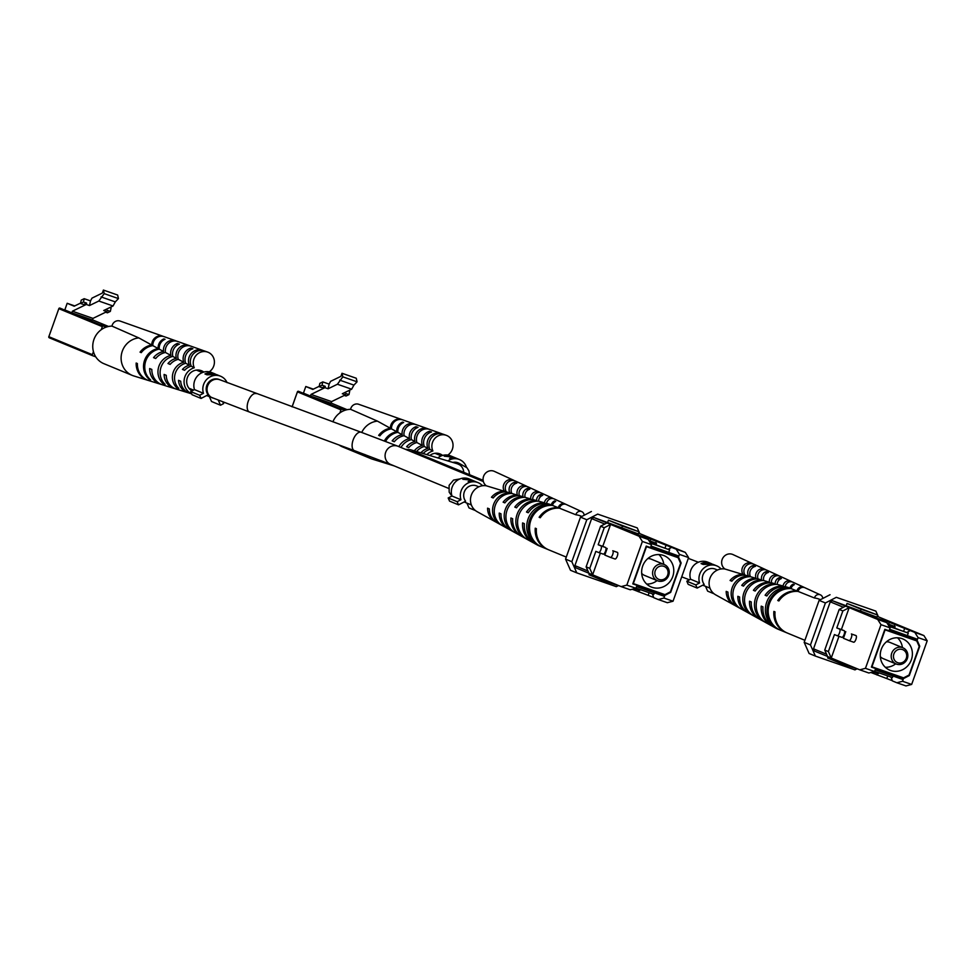 <?xml version="1.0" encoding="UTF-8"?>
<svg xmlns="http://www.w3.org/2000/svg" width="976" height="976" viewBox="0 0 976 976"><rect width="100%" height="100%" fill="white"/><g stroke="black" fill="none" stroke-linecap="round" stroke-linejoin="round"><path stroke-width="1.46" d="M453.523 462.624A9.797 9.211 -67.5 0 1 458.708 463.088L458.147 462.856A9.797 9.211 112.5 0 0 452.84 462.417M453.779 457.195L450.522 455.853A13.371 12.566 112.5 0 0 449.899 455.621A13.371 12.566 112.5 0 0 437.87 457.903M453.498 457.085L444.251 456.207L451.424 456.475L453.974 457.537L449.57 458.403L455.89 458.086L459.501 459.562A13.371 12.566 112.5 0 0 458.879 459.33A13.371 12.566 112.5 0 0 447.813 460.904M466.443 467.211A13.371 12.566 112.5 0 0 459.501 459.562M453.352 457.036L455.853 458.061L453.279 457.244M109.715 307.599L111.081 308.074L110.337 311.393L107.177 310.283L106.872 311.625L103.712 310.527L113.045 305.988L98.808 301.023L89.475 305.561L86.303 304.451L72.407 311.21L71.834 312.832L64.819 309.929L67.173 303.292L74.188 306.196L80.593 303.085M107.36 326.765L101.236 324.63L106.799 326.923M106.872 311.625L92.976 318.383L92.403 320.006L71.834 312.832M106.311 327.082L103.432 326.082A0.891 0.842 112.5 0 0 102.346 326.643L101.26 329.693M93.44 351.628L92.354 354.678A0.891 0.842 112.5 0 0 92.854 355.789L95.721 356.801M74.737 305.927L67.173 303.292M80.508 303.438L83.436 302.011L86.608 303.109L83.68 304.536L80.508 303.438L81.252 300.12L84.18 298.693L90.512 300.901L91.976 298.131L102.321 293.093L103.395 290.067L104.212 293.63L98.808 301.023M89.475 305.561L90.512 300.901M83.436 302.011L84.18 298.693M86.608 303.109L86.303 304.451M92.976 318.383L72.407 311.21M110.337 311.393L107.409 312.82L105.676 312.21M104.212 293.63L118.45 298.595L117.645 295.033L103.395 290.067M118.45 298.595L115.302 301.889L101.065 296.924M115.302 301.889L113.045 305.988M191.65 393.767A13.896 13.066 -67.5 0 1 184.135 380.201A13.896 13.066 -67.5 0 1 194.273 367.769L191.223 366.171A14.213 13.359 -67.5 0 0 184.586 370.294L182.439 369.416A14.408 13.542 112.5 0 1 189.283 365.158L185.696 363.267A14.762 13.884 112.5 0 0 175.094 373.979A14.762 13.884 112.5 0 0 178.791 388.387L176.754 387.777A14.957 14.067 -67.5 0 1 172.947 373.125A14.957 14.067 -67.5 0 1 183.756 362.242L178.266 359.339A15.518 14.591 -67.5 0 0 170.141 364.402L167.982 363.523A15.714 14.774 112.5 0 1 176.351 358.314L172.801 356.423A16.067 15.104 112.5 0 0 160.711 368.208A16.067 15.104 112.5 0 0 165.115 384.263L163.09 383.653A16.263 15.287 -67.5 0 1 158.576 367.342A16.263 15.287 -67.5 0 1 170.885 355.398L165.456 352.482A16.824 15.811 -67.5 0 0 155.696 358.521L153.549 357.643A17.019 15.994 112.5 0 1 163.565 351.458L159.247 349.127A17.458 16.421 112.5 0 0 145.436 361.974A17.458 16.421 112.5 0 0 150.585 379.859L149.426 379.505A17.568 16.519 -67.5 0 1 144.216 361.474A17.568 16.519 -67.5 0 1 158.173 348.542L152.817 345.626A18.129 17.043 -67.5 0 0 141.276 352.641L140.044 352.141A18.239 17.153 112.5 0 1 151.756 345.04A8.735 8.211 -67.5 0 1 163.004 336.269L120.109 321.067A6.393 6.015 112.5 0 0 120.109 321.067A6.393 6.015 112.5 0 0 111.972 326.106L138.812 337.903A19.605 18.434 112.5 0 0 121.414 354.556A19.605 18.434 112.5 0 0 132.224 375.382A19.605 18.434 112.5 0 0 133.126 375.723A19.605 18.434 112.5 0 0 133.712 375.919L147.888 380.311A18.239 17.153 112.5 0 0 148.474 380.481M204.521 350.994A10.992 10.333 112.5 0 0 204.472 350.97A10.992 10.333 112.5 0 0 204.423 350.957A10.992 10.333 112.5 0 0 193.15 354.178A10.992 10.333 112.5 0 0 191.223 366.171M209.254 371.819A11.163 10.492 112.5 0 0 214.378 361.144A11.163 10.492 112.5 0 0 207.62 352.092A11.163 10.492 112.5 0 0 207.571 352.068A11.163 10.492 112.5 0 0 196.03 355.447A11.163 10.492 112.5 0 0 194.273 367.769M164.188 336.696A8.796 8.272 112.5 0 0 164.151 336.671A8.796 8.272 112.5 0 0 152.817 345.626M163.565 351.458A9.418 8.857 -67.5 0 1 176.558 341.149M177.632 341.454A9.528 8.955 112.5 0 0 177.583 341.441A9.528 8.955 112.5 0 0 165.456 352.482M176.351 358.314A10.15 9.54 -67.5 0 1 179.023 347.981A10.15 9.54 -67.5 0 1 188.99 345.48A10.15 9.54 -67.5 0 1 189.027 345.492A10.15 9.54 -67.5 0 1 190.003 345.907M189.283 365.158A10.882 10.224 -67.5 0 1 191.32 353.373A10.882 10.224 -67.5 0 1 202.422 350.25A10.882 10.224 -67.5 0 1 202.471 350.262L191.028 346.212A10.26 9.638 112.5 0 0 191.028 346.212A10.26 9.638 112.5 0 0 190.991 346.187A10.26 9.638 112.5 0 0 180.853 348.774A10.26 9.638 112.5 0 0 178.266 359.339M202.471 350.262A10.882 10.224 -67.5 0 1 203.447 350.677M200.409 370.368A11.309 10.638 -67.5 0 1 202.605 372.454M201.032 372.002A11.419 10.736 112.5 0 0 199.36 370.136M197.713 370.636A11.627 10.931 112.5 0 0 197.274 370.014M203.777 372.076A11.139 10.468 112.5 0 0 201.971 370.953A11.139 10.468 112.5 0 0 187.368 377.602A11.139 10.468 112.5 0 0 192.028 390.876M190.247 393.413A14.213 13.359 -67.5 0 1 189.82 393.291A14.213 13.359 -67.5 0 1 189.405 393.157A14.213 13.359 -67.5 0 1 180.706 381.213L178.547 380.335A14.408 13.542 112.5 0 0 187.368 392.523A14.408 13.542 112.5 0 0 187.795 392.669A14.408 13.542 112.5 0 0 188.832 392.938M176.693 389.217A15.518 14.591 -67.5 0 1 176.229 389.082A15.518 14.591 -67.5 0 1 175.765 388.936A15.518 14.591 -67.5 0 1 166.249 375.321L164.102 374.442A15.714 14.774 112.5 0 0 173.74 388.302A15.714 14.774 112.5 0 0 174.204 388.46A15.714 14.774 112.5 0 0 175.229 388.729M163.138 385.02A16.824 15.811 -67.5 0 1 162.638 384.873A16.824 15.811 -67.5 0 1 162.138 384.715A16.824 15.811 -67.5 0 1 151.817 369.428L149.67 368.55A17.019 15.994 112.5 0 0 160.101 384.08A17.019 15.994 112.5 0 0 160.613 384.251A17.019 15.994 112.5 0 0 161.638 384.532M149.584 380.823A18.129 17.043 -67.5 0 1 149.047 380.664A18.129 17.043 -67.5 0 1 148.498 380.494A18.129 17.043 -67.5 0 1 137.384 363.548L136.164 363.048A18.239 17.153 112.5 0 0 147.339 380.128A18.239 17.153 112.5 0 0 147.888 380.311M151.756 345.04L138.812 337.903M191.04 390.254A11.419 10.736 112.5 0 0 193.455 390.132M185.696 363.267A10.675 10.041 -67.5 0 1 192.894 348.774L190.881 348.078A10.565 9.931 112.5 0 0 183.756 362.242M172.801 356.423A9.943 9.345 -67.5 0 1 179.401 344.162L177.388 343.467A9.833 9.248 112.5 0 0 170.885 355.398M159.247 349.127A9.162 8.613 -67.5 0 1 165.029 339.282L163.883 338.904A9.101 8.564 112.5 0 0 158.173 348.542M111.972 326.106A19.605 18.434 112.5 0 0 93.208 342.064A19.605 18.434 112.5 0 0 103.871 363.67L132.224 375.382M140.044 352.141L141.313 352.58M153.549 357.643L155.782 358.424M167.982 363.523L170.214 364.304M182.439 369.416L184.684 370.197M163.883 338.904L163.443 340.136M177.388 343.467L176.619 345.626M163.48 382.531L163.09 383.653M190.881 348.078L190.222 349.957M177.193 386.533L176.754 387.777M805.359 587.955A5.136 4.831 112.5 0 0 798.112 591.419L814.472 597.983A4.453 4.185 -67.5 0 1 822.78 598.471M752.032 563.359L733.013 554.588A8.296 7.808 -67.5 0 0 724.961 569.02L743.041 574.498A7.466 7.015 -67.5 0 1 752.972 563.884M814.472 597.983A21.74 20.447 -67.5 0 1 818.559 598.922A21.74 20.447 -67.5 0 1 819.572 599.313L820.462 599.679M786.693 632.765A21.74 20.447 -67.5 0 1 786.119 632.533L777.701 629.056A21.74 20.447 -67.5 0 1 775.725 628.105A21.74 20.447 -67.5 0 1 766.697 602.229A21.74 20.447 -67.5 0 1 788.181 587.442L789.926 588.15A21.74 20.447 112.5 0 0 768.088 603.827A21.74 20.447 112.5 0 0 777.335 628.764L778.458 629.227A21.74 20.447 -67.5 0 1 769.21 604.278A21.74 20.447 -67.5 0 1 791.097 588.613L796.941 590.956A5.185 4.868 -67.5 0 1 804.407 587.54M793.268 582.391A5.673 5.331 112.5 0 0 785.192 586.625L788.181 587.442M792.61 585.856L793.207 584.16A5.478 5.148 112.5 0 0 789.926 588.15M793.207 584.16L794.318 584.685A5.429 5.1 -67.5 0 0 791.097 588.613M778.226 581.037L779.434 577.633L781.361 578.548A6.002 5.636 -67.5 0 0 777.225 584.392L783.106 586.039A5.758 5.405 -67.5 0 1 791.829 581.818M780.349 576.438A6.234 5.868 112.5 0 0 771.406 582.757L775.176 583.819A6.076 5.722 112.5 0 1 779.434 577.633M765.562 574.071L766.477 571.533L768.405 572.436A6.564 6.173 -67.5 0 0 763.659 580.537L769.381 582.184A6.32 5.941 -67.5 0 1 778.872 575.84M767.441 570.484A6.808 6.405 112.5 0 0 757.998 578.902L761.67 579.976A6.649 6.259 112.5 0 1 766.477 571.533M752.74 567.593L753.496 565.458L755.436 566.361A7.137 6.71 -67.5 0 0 750.459 576.706L756.034 578.341A6.893 6.478 -67.5 0 1 765.928 569.862M764.989 569.337L753.972 564.25A7.381 6.942 112.5 0 0 744.944 575.071L748.519 576.133A7.222 6.783 112.5 0 1 753.496 565.458M724.961 569.02A13.896 13.066 112.5 0 0 709.942 578.329A13.896 13.066 112.5 0 0 715.713 594.872L733.952 604.974A16.287 15.311 112.5 0 0 734.891 605.449M750.459 576.706A17.214 16.189 112.5 0 0 733.94 588.43A17.214 16.189 112.5 0 0 740.418 608.524L738.539 607.487A16.97 15.958 -67.5 0 1 732.195 587.698A16.97 15.958 -67.5 0 1 748.519 576.133M743.041 574.498A16.287 15.311 112.5 0 0 730.085 580.464L731.817 581.196A16.531 15.543 -67.5 0 1 744.944 575.071M763.659 580.537A18.837 17.714 112.5 0 0 745.701 593.384A18.837 17.714 112.5 0 0 753.057 615.539L751.178 614.502A18.605 17.483 -67.5 0 1 743.944 592.652A18.605 17.483 -67.5 0 1 761.67 579.976M756.034 578.341A17.91 16.836 112.5 0 0 741.748 585.38L743.48 586.112A18.154 17.068 -67.5 0 1 757.998 578.902M777.225 584.392A20.459 19.239 112.5 0 0 757.449 598.337A20.459 19.239 112.5 0 0 765.696 622.554L763.818 621.505A20.228 19.008 -67.5 0 1 755.692 597.593A20.228 19.008 -67.5 0 1 775.176 583.819M769.381 582.184A19.532 18.361 112.5 0 0 753.423 590.309L755.156 591.041A19.776 18.593 -67.5 0 1 771.406 582.757M783.106 586.039A21.155 19.886 112.5 0 0 765.111 595.238L766.855 595.97A21.399 20.118 -67.5 0 1 785.192 586.625M775.725 628.105L773.09 626.641A21.399 20.118 -67.5 0 1 762.964 606.877L761.219 606.145A21.155 19.886 112.5 0 0 771.235 625.616A21.155 19.886 112.5 0 0 772.175 626.104M771.235 625.616L760.658 619.76A19.776 18.593 -67.5 0 1 751.276 601.948L749.531 601.216A19.532 18.361 112.5 0 0 758.803 618.735A19.532 18.361 112.5 0 0 759.743 619.223M758.803 618.735L748.226 612.879A18.154 17.068 -67.5 0 1 739.601 597.031L737.856 596.299A17.91 16.836 112.5 0 0 746.384 611.854A17.91 16.836 112.5 0 0 747.323 612.33M746.384 611.854L735.806 605.998A16.531 15.543 -67.5 0 1 727.937 592.103L726.193 591.371A16.287 15.311 112.5 0 0 733.952 604.974M798.112 591.419A21.74 20.447 112.5 0 0 778.885 600.96L777.762 600.496A21.74 20.447 -67.5 0 1 796.941 590.956M786.119 632.533A21.74 20.447 -67.5 0 1 773.883 611.415L775.005 611.879A21.74 20.447 112.5 0 0 787.242 632.997L804.907 640.305M777.762 600.496L778.921 600.899M765.111 595.238L766.916 595.872M753.423 590.309L755.229 590.944M741.748 585.38L743.553 586.015M730.085 580.464L731.902 581.098M777.03 584.392L777.262 583.733M763.269 580.537L763.525 579.793M749.495 576.706L749.971 575.364M610.464 557.394L615.002 558.98A3.514 1.196 -70.8 0 0 615.026 558.992A3.514 1.196 -70.8 0 0 617.308 556.1A3.514 1.196 -70.8 0 0 617.369 552.355L612.769 550.757A3.514 1.196 109.2 0 1 612.708 554.502A3.514 1.196 109.2 0 1 610.439 557.394A3.514 1.196 109.2 0 1 610.415 557.381L604.803 555.063L607.157 548.439M598.178 544.73L600.984 545.889A3.514 1.196 109.2 0 1 600.935 549.622A3.514 1.196 109.2 0 1 598.654 552.526L603.217 554.112A3.514 1.196 -70.8 0 0 603.241 554.124A3.514 1.196 -70.8 0 0 605.523 551.233A3.514 1.196 -70.8 0 0 605.584 547.487L602.778 546.328L610.561 524.466L604.242 527.723L598.178 544.73L602.778 546.328M600.362 553.111L592.627 574.827L588.979 573.315L586.125 566.849L589.772 568.349L592.627 574.827L621.151 586.613L626.836 585.112L642.379 541.46L639.085 536.251L593.823 517.487L591.639 518.61L574.901 565.616L587.955 571.009M603.241 554.124L598.654 552.526A3.514 1.196 109.2 0 1 598.63 552.514L595.824 551.355L589.772 568.349M685.286 552.367L688.58 557.577L679.479 554.405L676.185 549.183L685.286 552.367L638.597 533.128M688.58 557.577L673.037 601.216L667.352 602.717L658.251 599.545L653.761 597.69L652.395 593.859M632.79 583.88L665.229 595.189L670.671 592.371L681.138 562.993L678.674 557.418L646.234 546.109L632.79 583.88M657.909 592.176L665.229 595.189M632.887 583.587L657.678 592.09M626.836 585.112L635.937 588.284L636.535 586.6L664.534 596.373L663.936 598.044L673.037 601.216M653.676 597.458L632.228 589.26M635.937 588.284L630.24 589.785L621.151 586.613M588.943 573.241L575.889 567.849L574.901 565.616M676.185 549.183L650.65 539.069L631.826 532.859L648.174 539.423L651.48 544.632L650.882 546.316L678.881 556.076L679.479 554.405M651.48 544.632L642.379 541.46M663.936 598.044L658.251 599.545M650.98 546.023L678.881 556.076M664.998 548.097L666.157 544.84M638.951 531.761L637.255 527.906L597.69 514.108L586.796 519.744L571.851 561.712L576.767 572.863L616.332 586.661L618.003 585.795M639.768 533.616L639.024 531.932M619.76 586.039L603.022 580.574L588.992 574.766L589.443 573.51M607.67 522.306L608.414 520.208L639.073 531.81L638.316 533.909L593.823 517.487M639.085 536.251L648.174 539.423M576.767 572.863L570.484 570.265L565.555 559.114L571.851 561.712M637.255 527.906L597.69 514.108M586.796 519.744L580.5 517.146L565.555 559.114M580.5 517.146L591.407 511.509M604.791 524.051L591.639 518.61M604.242 527.723L600.582 526.223L586.125 566.849M600.582 526.223L606.913 522.953M603.473 579.305L603.022 580.574M608.414 520.208L622.456 526.015L621.7 528.114M639.073 531.81L622.456 526.015M680.321 562.664L681.138 562.993M669.939 592.066L670.671 592.371M650.016 540.875L650.65 539.069M655.665 543.083L656.262 541.387M671.695 547.329L668.182 549.256M649.113 592.713L648.223 595.201M638.914 590.138L638.341 591.749M663.814 566.312A6.991 6.576 112.5 0 0 655.262 570.728A6.991 6.576 112.5 0 0 659.117 579.488A6.991 6.576 112.5 0 0 667.682 575.059A6.991 6.576 112.5 0 0 663.814 566.312M653.115 569.947A8.772 8.247 -67.5 0 1 664.266 564.555A8.772 8.247 -67.5 0 1 668.706 575.376A8.772 8.247 -67.5 0 1 657.556 580.781A8.772 8.247 -67.5 0 1 653.115 569.947M641.683 573.376A8.772 8.247 112.5 0 0 644.526 575.389L657.556 580.781M672.745 576.584A16.934 15.921 112.5 0 0 664.18 555.698A16.934 15.921 112.5 0 0 642.672 566.104A16.934 15.921 112.5 0 0 651.236 586.991A16.934 15.921 112.5 0 0 672.745 576.584M663.814 564.372A16.934 15.921 112.5 0 0 658.885 554.563M660.069 546.377L650.223 542.656M646.698 584.063A16.934 15.921 112.5 0 0 657.104 580.586M664.266 564.555L651.236 559.163A8.772 8.247 112.5 0 0 647.796 558.589M646.478 546.67L633.326 583.599L664.973 594.64L670.427 591.822L680.589 563.286L678.125 557.699L646.088 546.511M678.125 557.699L670.817 554.685M668.804 552.233L669.646 549.866L650.455 543.034M669.646 549.866L650.577 543.217M635.986 588.138L653.81 594.347L654.359 592.822M634.607 588.626L639.756 590.431L640.073 589.565M648.845 540.46L656.494 543.425L656.055 544.681M656.494 543.425L649.077 540.838M566.739 504.738A5.136 4.831 112.5 0 0 559.492 508.203L575.852 514.767A4.453 4.185 -67.5 0 1 584.16 515.255M513.413 480.143L494.393 471.384A8.296 7.808 -67.5 0 0 486.341 485.804L504.421 491.294A7.466 7.015 -67.5 0 1 514.352 480.668M575.852 514.767A21.74 20.447 -67.5 0 1 579.939 515.706A21.74 20.447 -67.5 0 1 580.952 516.097L581.842 516.463M548.073 549.549A21.74 20.447 -67.5 0 1 547.499 549.317L539.081 545.84A21.74 20.447 -67.5 0 1 537.105 544.889A21.74 20.447 -67.5 0 1 528.077 519.012A21.74 20.447 -67.5 0 1 549.561 504.226L551.306 504.934A21.74 20.447 112.5 0 0 529.468 520.611A21.74 20.447 112.5 0 0 538.715 545.547L539.838 546.011A21.74 20.447 -67.5 0 1 530.59 521.062A21.74 20.447 -67.5 0 1 552.477 505.397L558.321 507.74A5.185 4.868 -67.5 0 1 565.787 504.324M554.649 499.175A5.673 5.331 112.5 0 0 546.572 503.409L549.561 504.226M553.99 502.64L554.588 500.944A5.478 5.148 112.5 0 0 551.306 504.934M554.588 500.944L555.698 501.469A5.429 5.1 -67.5 0 0 552.477 505.397M539.606 497.821L540.814 494.417L542.741 495.332A6.002 5.636 -67.5 0 0 538.606 501.176L544.486 502.823A5.758 5.405 -67.5 0 1 553.209 498.614M541.729 493.222A6.234 5.868 112.5 0 0 532.786 499.541L536.556 500.603A6.076 5.722 112.5 0 1 540.814 494.417M526.942 490.855L527.857 488.317L529.785 489.22A6.564 6.173 -67.5 0 0 525.039 497.333L530.761 498.968A6.32 5.941 -67.5 0 1 540.253 492.624M528.821 487.268A6.808 6.405 112.5 0 0 519.378 495.686L523.051 496.76A6.649 6.259 112.5 0 1 527.857 488.317M514.12 484.377L514.877 482.242L516.816 483.144A7.137 6.71 -67.5 0 0 511.839 493.49L517.414 495.125A6.893 6.478 -67.5 0 1 527.308 486.646M526.369 486.121L515.352 481.034A7.381 6.942 112.5 0 0 506.324 491.855L509.899 492.917A7.222 6.783 112.5 0 1 514.877 482.242M486.341 485.804A13.896 13.066 112.5 0 0 471.323 495.113A13.896 13.066 112.5 0 0 477.093 511.656L495.332 521.757A16.287 15.311 112.5 0 0 496.272 522.233M511.839 493.49A17.214 16.189 112.5 0 0 495.32 505.214A17.214 16.189 112.5 0 0 501.798 525.308L499.919 524.271A16.97 15.958 -67.5 0 1 493.575 504.482A16.97 15.958 -67.5 0 1 509.899 492.917M504.421 491.294A16.287 15.311 112.5 0 0 491.465 497.248L493.197 497.98A16.531 15.543 -67.5 0 1 506.324 491.855M525.039 497.333A18.837 17.714 112.5 0 0 507.081 510.167A18.837 17.714 112.5 0 0 514.437 532.323L512.559 531.286A18.605 17.483 -67.5 0 1 505.324 509.435A18.605 17.483 -67.5 0 1 523.051 496.76M517.414 495.125A17.91 16.836 112.5 0 0 503.128 502.164L504.86 502.896A18.154 17.068 -67.5 0 1 519.378 495.686M538.606 501.176A20.459 19.239 112.5 0 0 518.829 515.121A20.459 19.239 112.5 0 0 527.077 539.338L525.198 538.288A20.228 19.008 -67.5 0 1 517.085 514.376A20.228 19.008 -67.5 0 1 536.556 500.603M530.761 498.968A19.532 18.361 112.5 0 0 514.803 507.093L516.536 507.825A19.776 18.593 -67.5 0 1 532.786 499.541M544.486 502.823A21.155 19.886 112.5 0 0 526.491 512.022L528.236 512.754A21.399 20.118 -67.5 0 1 546.572 503.409M537.105 544.889L534.47 543.425A21.399 20.118 -67.5 0 1 524.344 523.661L522.599 522.929A21.155 19.886 112.5 0 0 532.615 542.4A21.155 19.886 112.5 0 0 533.555 542.888M532.615 542.4L522.038 536.544A19.776 18.593 -67.5 0 1 512.656 518.732L510.912 518A19.532 18.361 112.5 0 0 520.184 535.519A19.532 18.361 112.5 0 0 521.123 536.007M520.184 535.519L509.606 529.663A18.154 17.068 -67.5 0 1 500.981 513.815L499.236 513.083A17.91 16.836 112.5 0 0 507.764 528.638A17.91 16.836 112.5 0 0 508.703 529.114M507.764 528.638L497.187 522.782A16.531 15.543 -67.5 0 1 489.318 508.899L487.573 508.167A16.287 15.311 112.5 0 0 495.332 521.757M559.492 508.203A21.74 20.447 112.5 0 0 540.265 517.744L539.142 517.28A21.74 20.447 -67.5 0 1 558.321 507.74M547.499 549.317A21.74 20.447 -67.5 0 1 535.263 528.199L536.385 528.663A21.74 20.447 112.5 0 0 548.622 549.793L566.287 557.089M539.142 517.28L540.301 517.695M526.491 512.022L528.309 512.656M514.803 507.093L516.609 507.727M503.128 502.164L504.934 502.799M491.465 497.248L493.283 497.882M538.41 501.176L538.642 500.517M524.649 497.321L524.905 496.577M510.875 493.49L511.351 492.148M717.458 570.033L715.359 569.154A9.797 9.211 112.5 0 0 704.208 584.429L697.169 588.064L688.19 584.356L686.799 581.196L695.778 584.917L697.169 588.064M721.081 568.971A13.371 12.566 112.5 0 0 716.726 565.86L712.724 564.238L703.098 564.421L701.073 563.591A13.371 12.566 -67.5 0 1 710.101 563.152A13.371 12.566 -67.5 0 1 710.723 563.384L707.734 562.152A13.371 12.566 112.5 0 0 707.112 561.92A13.371 12.566 112.5 0 0 693.838 565.36A13.371 12.566 112.5 0 0 690.593 579.232L699.585 582.953L695.778 584.917M710.723 563.384A13.371 12.566 -67.5 0 1 711.675 563.823L711.968 564.067M716.726 565.86A13.371 12.566 112.5 0 0 716.103 565.629A13.371 12.566 112.5 0 0 702.83 569.069A13.371 12.566 112.5 0 0 699.585 582.953M690.593 579.232L686.799 581.196M705.514 586.308L707.649 591.139L714.115 593.811M701.073 563.591L703.062 564.287M709.088 563.86L711.272 563.701L710.077 563.189A13.371 12.566 112.5 0 0 703.476 563.115L703.33 564.421M703.842 564.396L704.196 563.42L709.162 563.652M703.476 563.115L704.196 563.42M361.205 432.258L398.123 446.3A9.797 9.211 112.5 0 0 385.679 452.327A9.797 9.211 112.5 0 0 390.632 464.43L354.434 450.656A9.797 4.917 110.2 0 1 353.141 439.944A9.797 4.917 110.2 0 1 361.205 432.258L219.246 379.53A9.797 9.211 112.5 0 0 208.095 394.804L201.056 398.44L192.077 394.719L190.686 391.571L199.665 395.28L201.056 398.44M227.091 382.665A13.371 12.566 112.5 0 0 220.6 376.236L216.611 374.601L206.985 374.796L204.96 373.954A13.371 12.566 -67.5 0 1 213.988 373.515A13.371 12.566 -67.5 0 1 214.61 373.759L211.621 372.527A13.371 12.566 112.5 0 0 210.999 372.283A13.371 12.566 112.5 0 0 197.725 375.723A13.371 12.566 112.5 0 0 194.48 389.607L203.459 393.316L199.665 395.28M214.61 373.759A13.371 12.566 -67.5 0 1 215.55 374.198L215.855 374.442M220.6 376.236A13.371 12.566 112.5 0 0 219.978 375.992A13.371 12.566 112.5 0 0 206.705 379.444A13.371 12.566 112.5 0 0 203.459 393.316M194.48 389.607L190.686 391.571M209.401 396.671L211.536 401.502L220.515 405.223L223.602 403.625L222.906 402.075M220.515 405.223L218.343 400.294M204.96 373.954L206.949 374.65M212.975 374.223L215.147 374.076L213.951 373.552A13.371 12.566 112.5 0 0 207.363 373.491L207.217 374.796M207.729 374.76L208.083 373.784L213.049 374.015M207.363 373.491L208.083 373.784M348.334 390.815L349.701 391.291L348.957 394.609L345.797 393.499L345.492 394.841L342.332 393.743L351.665 389.204L337.415 384.239L328.095 388.777L324.923 387.667L311.027 394.426L310.453 396.049L303.438 393.145L305.793 386.508L312.808 389.412L319.213 386.301M345.98 409.981L339.855 407.846L345.419 410.14M345.492 394.841L331.596 401.6L331.023 403.222L310.453 396.049M344.931 410.298L342.051 409.298A0.891 0.842 112.5 0 0 340.966 409.859L339.88 412.909M313.357 389.143L305.793 386.508M319.128 386.655L322.056 385.227L325.228 386.325L322.3 387.753L319.128 386.655L319.872 383.336L322.8 381.909L329.132 384.117L330.596 381.348L340.941 376.309L342.015 373.283L342.832 376.846L337.415 384.239M328.095 388.777L329.132 384.117M322.056 385.227L322.8 381.909M325.228 386.325L324.923 387.667M331.596 401.6L311.027 394.426M348.957 394.609L346.029 396.024L344.296 395.426M342.832 376.846L357.07 381.811L356.264 378.249L342.015 373.283M357.07 381.811L353.922 385.105L339.685 380.14M353.922 385.105L351.665 389.204M384.373 440.908A17.568 16.519 -67.5 0 1 396.793 431.758L391.437 428.842A18.129 17.043 -67.5 0 0 379.896 435.857L378.664 435.357A18.239 17.153 112.5 0 1 390.376 428.257A8.735 8.211 -67.5 0 1 401.624 419.485L358.717 404.284A6.393 6.015 112.5 0 0 358.717 404.284A6.393 6.015 112.5 0 0 358.692 404.271A6.393 6.015 112.5 0 0 350.591 409.322L377.431 421.12A19.605 18.434 112.5 0 0 361.73 432.441M364.878 454.511A19.605 18.434 112.5 0 0 370.843 458.598A19.605 18.434 112.5 0 0 371.746 458.94A19.605 18.434 112.5 0 0 372.332 459.135L386.508 463.527A18.239 17.153 112.5 0 0 387.082 463.698A18.129 17.043 -67.5 0 1 382.531 461.209M443.141 434.21A10.992 10.333 112.5 0 0 443.092 434.186A10.992 10.333 112.5 0 0 443.043 434.174A10.992 10.333 112.5 0 0 431.77 437.394A10.992 10.333 112.5 0 0 429.843 449.387L432.893 450.985A13.896 13.066 -67.5 0 0 426.89 454.596M447.801 455.097A11.163 10.492 112.5 0 0 452.998 444.409A11.163 10.492 112.5 0 0 446.239 435.308A11.163 10.492 112.5 0 0 446.191 435.284A11.163 10.492 112.5 0 0 434.649 438.663A11.163 10.492 112.5 0 0 432.893 450.985M402.807 419.9A8.796 8.272 112.5 0 0 391.437 428.842M398.842 446.605A16.263 15.287 -67.5 0 1 409.505 438.614L404.076 435.699A16.824 15.811 -67.5 0 0 394.316 441.738L392.169 440.859A17.019 15.994 112.5 0 1 402.185 434.674A9.418 8.857 -67.5 0 1 415.178 424.365M416.252 424.67A9.528 8.955 112.5 0 0 416.203 424.658A9.528 8.955 112.5 0 0 404.076 435.699M414.336 450.814A14.957 14.067 -67.5 0 1 422.376 445.459L416.886 442.555A15.518 14.591 -67.5 0 0 408.761 447.618L406.602 446.74A15.714 14.774 112.5 0 1 414.971 441.53A10.15 9.54 -67.5 0 1 417.643 431.197A10.15 9.54 -67.5 0 1 427.61 428.696A10.15 9.54 -67.5 0 1 427.647 428.708A10.15 9.54 -67.5 0 1 428.623 429.123M429.696 429.44A10.26 9.638 112.5 0 0 429.647 429.428A10.26 9.638 112.5 0 0 429.611 429.403A10.26 9.638 112.5 0 0 419.473 431.99A10.26 9.638 112.5 0 0 416.886 442.555M423.206 453.511L421.059 452.632A14.408 13.542 112.5 0 1 427.903 448.374A10.882 10.224 -67.5 0 1 429.94 436.589A10.882 10.224 -67.5 0 1 441.042 433.466A10.882 10.224 -67.5 0 1 441.091 433.478A10.882 10.224 -67.5 0 1 442.067 433.881M439.029 453.584A11.309 10.638 -67.5 0 1 441.359 455.853M439.651 455.219A11.419 10.736 112.5 0 0 437.98 453.352M436.333 453.852A11.627 10.931 112.5 0 0 435.894 453.23M442.579 455.426A11.139 10.468 112.5 0 0 440.591 454.169A11.139 10.468 112.5 0 0 429.83 455.475M388.204 464.039A18.129 17.043 -67.5 0 1 387.667 463.881A18.129 17.043 -67.5 0 1 387.118 463.71M381.14 460.66A18.239 17.153 112.5 0 0 385.959 463.344A18.239 17.153 112.5 0 0 386.508 463.527M423.23 453.486A14.213 13.359 -67.5 0 1 429.843 449.387M427.903 448.374L424.304 446.483A14.762 13.884 112.5 0 0 416.642 451.498M414.971 441.53L411.421 439.639A16.067 15.104 112.5 0 0 400.977 447.484M402.185 434.674L397.866 432.344A17.458 16.421 112.5 0 0 385.605 441.384M390.376 428.257L377.431 421.12M424.304 446.483A10.675 10.041 -67.5 0 1 431.514 431.99L429.501 431.294A10.565 9.931 112.5 0 0 422.376 445.459M411.421 439.639A9.943 9.345 -67.5 0 1 418.021 427.378L416.008 426.683A9.833 9.248 112.5 0 0 409.505 438.614M397.866 432.344A9.162 8.613 -67.5 0 1 403.649 422.498L402.502 422.12A9.101 8.564 112.5 0 0 396.793 431.758M350.591 409.322A19.605 18.434 112.5 0 0 332.889 421.839M339.087 444.995A19.605 18.434 112.5 0 0 342.491 446.874L370.843 458.598M378.664 435.357L379.932 435.796M392.169 440.859L394.402 441.64M406.602 446.74L408.834 447.52M421.059 452.632L423.303 453.413M402.502 422.12L402.063 423.352M416.008 426.683L415.239 428.842M429.501 431.294L428.83 433.173M478.838 486.817L476.739 485.95A9.797 9.211 112.5 0 0 465.589 501.213L458.549 504.848L449.57 501.139L448.179 497.98L457.158 501.701L458.549 504.848M472.372 480.29L469.114 478.935A13.371 12.566 112.5 0 0 468.492 478.704A13.371 12.566 112.5 0 0 455.219 482.144A13.371 12.566 112.5 0 0 451.973 496.028L460.965 499.736L457.158 501.701M472.091 480.168L462.844 479.289L470.017 479.57L472.567 480.619L468.163 481.485L474.482 481.18L478.106 482.656A13.371 12.566 112.5 0 0 477.484 482.412A13.371 12.566 112.5 0 0 464.21 485.853A13.371 12.566 112.5 0 0 460.965 499.736M482.461 485.755A13.371 12.566 112.5 0 0 478.106 482.656M451.973 496.028L448.179 497.98M466.894 503.091L469.029 507.923L475.495 510.594M471.945 480.131L474.446 481.144L471.872 480.326M853.646 642.208L849.059 640.61A3.514 1.196 109.2 0 1 849.035 640.598L853.622 642.196A3.514 1.196 -70.8 0 0 853.646 642.208A3.514 1.196 -70.8 0 0 855.928 639.317A3.514 1.196 -70.8 0 0 855.989 635.571L851.389 633.973A3.514 1.196 109.2 0 1 851.328 637.718A3.514 1.196 109.2 0 1 849.059 640.61L843.423 638.28L845.777 631.655M836.798 627.946L839.604 629.105A3.514 1.196 109.2 0 1 839.543 632.838A3.514 1.196 109.2 0 1 837.274 635.73L841.837 637.328A3.514 1.196 -70.8 0 0 841.861 637.34A3.514 1.196 -70.8 0 0 844.142 634.437A3.514 1.196 -70.8 0 0 844.203 630.703L841.385 629.544L849.181 607.682L842.861 610.939L836.798 627.946L841.385 629.544M838.97 636.328L831.247 658.031L827.599 656.531L824.744 650.065L828.392 651.565L831.247 658.031L859.771 669.829L865.456 668.328L880.999 624.677L877.705 619.467L832.443 600.704L830.259 601.826L813.52 648.833L826.574 654.225M841.861 637.34L837.274 635.73A3.514 1.196 109.2 0 1 837.249 635.73L834.443 634.571L828.392 651.565M923.906 635.571L927.2 640.793L918.099 637.621L914.805 632.399L923.906 635.571L877.217 616.344M927.2 640.793L911.657 684.432L905.972 685.933L896.871 682.761L892.381 680.906L891.015 677.076M871.409 667.096L903.849 678.405L909.29 675.587L919.758 646.21L917.294 640.634L884.854 629.325L871.409 667.096M896.529 675.392L903.849 678.405M871.507 666.803L896.297 675.307M865.456 668.328L874.557 671.5L875.155 669.817L903.154 679.589L902.556 681.26L911.657 684.432M892.296 680.675L870.848 672.476M874.557 671.5L868.86 673.001L859.771 669.829M827.563 656.458L814.509 651.065L813.52 648.833M914.805 632.399L889.27 622.285L870.433 616.076L886.794 622.639L890.1 627.849L889.502 629.532L917.501 639.292L918.099 637.621M890.1 627.849L880.999 624.677M902.556 681.26L896.871 682.761M889.6 629.239L917.501 639.292M903.617 631.313L904.776 628.056M877.57 614.978L875.875 611.122L836.31 597.324L825.415 602.961L810.47 644.929L815.387 656.079L854.952 669.878L856.623 669.011M878.388 616.832L877.644 615.148M858.38 669.255L841.641 663.79L827.611 657.983L828.063 656.726M846.29 605.523L847.034 603.424L877.68 615.026L876.936 617.125L832.443 600.704M877.705 619.467L886.794 622.639M815.387 656.079L809.104 653.481L804.175 642.33L810.47 644.929M875.875 611.122L836.31 597.324M825.415 602.961L819.12 600.362L804.175 642.33M819.12 600.362L830.027 594.726M843.41 607.255L830.259 601.826M842.861 610.939L839.201 609.439L824.744 650.065M839.201 609.439L845.533 606.169M842.093 662.521L841.641 663.79M847.034 603.424L861.076 609.231L860.32 611.33M877.68 615.026L861.076 609.231M918.941 645.88L919.758 646.21M908.558 675.282L909.29 675.587M888.636 624.091L889.27 622.285M894.284 626.299L894.882 624.603M910.315 630.545L906.802 632.472M887.733 675.929L886.842 678.418M877.534 673.355L876.948 674.965M902.434 649.528A6.991 6.576 112.5 0 0 893.882 653.944A6.991 6.576 112.5 0 0 897.737 662.704A6.991 6.576 112.5 0 0 906.301 658.275A6.991 6.576 112.5 0 0 902.434 649.528M891.735 653.164A8.772 8.247 -67.5 0 1 902.885 647.771A8.772 8.247 -67.5 0 1 907.314 658.593A8.772 8.247 -67.5 0 1 896.175 663.997A8.772 8.247 -67.5 0 1 891.735 653.164M880.303 656.592A8.772 8.247 112.5 0 0 883.146 658.605L896.175 663.997M911.364 659.8A16.934 15.921 112.5 0 0 902.788 638.914A16.934 15.921 112.5 0 0 881.291 649.308A16.934 15.921 112.5 0 0 889.856 670.207A16.934 15.921 112.5 0 0 911.364 659.8M902.434 647.588A16.934 15.921 112.5 0 0 897.505 637.779M898.676 629.593L888.843 625.872M885.317 667.279A16.934 15.921 112.5 0 0 895.724 663.802M902.885 647.771L889.856 642.379A8.772 8.247 112.5 0 0 886.415 641.805M885.098 629.886L871.946 666.815L903.593 677.856L909.046 675.038L919.209 646.49L916.745 640.915L884.707 629.727M916.745 640.915L909.437 637.901M907.424 635.449L908.266 633.082L889.075 626.25M908.266 633.082L889.197 626.433M874.606 671.354L892.43 677.564L892.979 676.039M873.227 671.842L878.376 673.647L878.693 672.781M887.452 623.676L895.114 626.641L894.675 627.897M895.114 626.641L887.696 624.054M108.531 326.484L92.464 319.847L108.531 326.484M102.346 326.643L58.828 308.66A0.891 0.842 -67.5 0 1 59.926 308.099L103.432 326.082M58.841 308.648L48.849 336.696L92.354 354.678M92.769 355.764L49.337 337.818A0.891 0.842 -67.5 0 1 48.849 336.696L48.8 336.671A0.891 0.891 0 0 0 49.3 337.794L92.805 355.776M48.849 336.683L58.828 308.66A0.891 0.891 0 0 1 59.914 308.099L59.926 308.099M612.769 550.757L617.369 552.355M600.984 545.889L605.584 547.487M256.285 393.645A9.797 4.917 110.2 0 0 248.209 401.343A9.797 4.917 110.2 0 0 249.514 412.043L206.656 395.536M220.088 379.871A9.797 9.211 112.5 0 0 207.644 385.898A9.797 9.211 112.5 0 0 212.597 397.988M405.333 449.277L410.445 449.716L457.329 463.771A9.797 9.199 106.8 0 1 463.734 472.323M411.042 451.644A9.797 9.211 -67.5 0 1 415.215 452.266L483.144 480.338M414.763 450.936A9.797 9.199 106.8 0 1 419.082 453.864M347.139 409.7L331.084 403.051L347.151 409.7M340.966 409.859L297.448 391.876A0.891 0.842 -67.5 0 1 298.546 391.315L342.051 409.298M297.448 391.864L292.129 406.833M298.534 391.315L298.546 391.315A0.891 0.891 0 0 0 297.399 391.852L292.08 406.821M851.389 633.973L855.989 635.571M839.604 629.105L844.203 630.703M204.472 350.97L207.62 352.092M164.151 336.671L175.582 340.734M177.583 341.441L189.027 345.492M191.699 393.877L189.82 393.291M187.795 392.669L176.229 389.082M174.204 388.46L162.638 384.873M160.613 384.251L149.047 380.664M777.957 575.303L766.929 570.216M790.914 581.269L779.885 576.194M803.87 587.247L792.841 582.16M820.413 594.872L804.968 587.759M610.439 557.394L615.026 558.992M460.013 478.911L453.535 480.094L449.106 485.353L449.18 492.172L451.888 496.064M681.712 576.853L689.471 579.817M457.329 463.771L459.379 464.698M469.59 474.739L468.944 470.932L466.992 467.76L458.708 463.088M464.161 501.957L471.359 504.934M354.434 450.656L249.514 412.043M193.516 390.107L188.917 388.204M398.123 446.3L483.376 481.546M702.769 585.173L709.979 588.15M415.215 452.266L413.092 451.693M441.262 455.89L435.015 453.303M688.3 558.382L698.365 562.237M390.632 464.43L448.545 488.354M202.361 372.551L196.396 370.087M483.388 485.658L481.961 485.231M539.338 492.087L528.309 487M552.294 498.065L541.265 492.978M565.25 504.031L554.222 498.943M581.794 511.656L566.348 504.543M443.092 434.186L446.239 435.308M402.771 419.887L414.202 423.95M416.203 424.658L427.647 428.708M429.647 429.428L441.091 433.478M394.28 465.93L387.667 463.881"/></g></svg>
